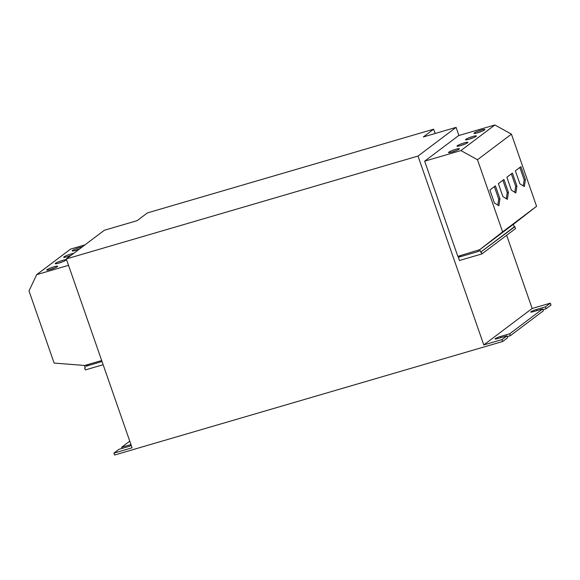 <?xml version="1.0" encoding="UTF-8"?>
<svg xmlns="http://www.w3.org/2000/svg" width="580" height="580" viewBox="0 0 580 580"><rect width="100%" height="100%" fill="white"/><g stroke="black" fill="none" stroke-linecap="round" stroke-linejoin="round"><path stroke-width="0.87" d="M457.286 145.754A5.771 0.732 -19.2 0 0 456.989 146.145A5.771 0.732 -19.2 0 0 461.651 145.283A5.771 0.732 -19.2 0 0 467.596 142.738A5.771 0.732 -19.2 0 0 467.886 142.346A5.771 0.732 -19.2 0 0 463.224 143.209A5.771 0.732 -19.2 0 0 457.286 145.754M465.776 139.359A5.771 0.732 -19.2 0 0 465.479 139.744A5.771 0.732 -19.2 0 0 470.141 138.888A5.771 0.732 -19.2 0 0 476.086 136.344A5.771 0.732 -19.2 0 0 476.376 135.952A5.771 0.732 -19.2 0 0 471.714 136.807A5.771 0.732 -19.2 0 0 465.776 139.359M474.266 132.958A5.771 0.732 -19.2 0 0 473.969 133.349A5.771 0.732 -19.2 0 0 478.63 132.494A5.771 0.732 -19.2 0 0 484.568 129.942A5.771 0.732 -19.2 0 0 484.865 129.557A5.771 0.732 -19.2 0 0 480.204 130.413A5.771 0.732 -19.2 0 0 474.266 132.958M448.797 152.149A5.771 0.732 -19.2 0 0 448.5 152.54A5.771 0.732 -19.2 0 0 453.168 151.677A5.771 0.732 -19.2 0 0 459.106 149.132A5.771 0.732 -19.2 0 0 459.403 148.741A5.771 0.732 -19.2 0 0 454.735 149.604A5.771 0.732 -19.2 0 0 448.797 152.149M65.801 260.26A5.771 0.732 -19.2 0 0 66.098 259.869A5.771 0.732 -19.2 0 0 61.436 260.724A5.771 0.732 -19.2 0 0 55.499 263.276A5.771 0.732 -19.2 0 0 55.201 263.661A5.771 0.732 -19.2 0 0 59.863 262.805A5.771 0.732 -19.2 0 0 65.801 260.26M63.06 261.638A5.771 0.732 -19.2 0 0 58.681 263.168M73.667 253.387A5.771 0.732 -19.2 0 0 68.44 254.838A5.771 0.732 -19.2 0 0 63.981 256.875A5.771 0.732 -19.2 0 0 63.691 257.266A5.771 0.732 -19.2 0 0 70.818 255.533M70.985 255.41A5.771 0.732 -19.2 0 0 67.171 256.766M82.157 246.993A5.771 0.732 -19.2 0 0 76.93 248.443A5.771 0.732 -19.2 0 0 72.471 250.48A5.771 0.732 -19.2 0 0 72.174 250.872A5.771 0.732 -19.2 0 0 79.308 249.139M79.475 249.016A5.771 0.732 -19.2 0 0 75.654 250.371M57.319 266.655A5.771 0.732 -19.2 0 0 57.608 266.263A5.771 0.732 -19.2 0 0 52.947 267.126A5.771 0.732 -19.2 0 0 47.009 269.671A5.771 0.732 -19.2 0 0 46.712 270.062A5.771 0.732 -19.2 0 0 51.373 269.2A5.771 0.732 -19.2 0 0 57.319 266.655M54.571 268.032A5.771 0.732 -19.2 0 0 50.192 269.562M66.301 258.934L132.073 447.796L113.883 453.118L114.543 455.024L502.635 341.511L501.968 339.604L483.778 344.926L418.006 156.063L66.301 258.934L104.378 230.245L137.119 220.668L147.414 212.911L433.63 129.195L423.335 136.952L456.083 127.375L418.006 156.063M88.457 364.392L86.036 366.212L85.688 365.204M478.623 250.27L478.978 251.285L458.36 257.31L460.781 255.49M121.988 448.449L121.59 447.31L129.76 441.155M545.396 306.885L550.333 303.159L551 305.065L546.063 308.792L545.396 306.885L536.304 309.539A4.415 0.566 -19.2 0 0 530.773 312.025A4.415 0.566 -19.2 0 0 533.571 311.598L542.67 308.937L509.682 333.797L500.584 336.458A4.415 0.566 -19.2 0 0 495.052 338.938A4.415 0.566 -19.2 0 0 497.85 338.517L506.949 335.856L501.968 339.604M509.682 333.797L510.342 335.704L543.329 310.851L542.67 308.937M131.283 445.534A4.415 0.566 -19.2 0 1 127.955 446.709L118.864 449.37L113.883 453.118M130.95 444.57A4.415 0.566 -19.2 0 0 130.688 444.65L121.59 447.31M103.138 364.719L85.325 369.924L84.658 368.017L85.188 367.618M84.433 365.451L85.267 367.843L84.658 368.017M102.029 361.536L86.036 366.212M479.747 249.668L513.365 224.337L514.25 226.867L480.632 252.198L479.747 249.668L457.816 256.36L424.661 161.167L458.62 135.582L494.878 124.975L460.926 150.561L477.485 159.732L502.613 231.891L536.565 206.306L511.437 134.147L477.485 159.732M514.25 226.867L514.859 226.693L515.518 228.6L481.9 253.931L459.469 260.493L458.36 257.31M550.333 303.159L532.143 308.48L483.778 344.926M532.143 308.48L506.652 235.277M458.903 135.495L456.083 127.375M514.859 226.693L480.632 252.198M481.9 253.931L481.24 252.024M502.635 341.511L507.609 337.763L506.949 335.856M546.063 308.792L542.931 309.705M510.342 335.704L507.217 336.618M435.13 133.509L433.63 129.195M508.435 192.408L503.926 179.459L498.379 183.643L502.889 196.584L507.348 199.339L508.435 192.408L507.224 192.763L502.867 180.257M516.925 186.013L512.415 173.065L506.869 177.241L511.379 190.189L515.837 192.944L516.925 186.013L515.714 186.361L511.357 173.862M525.415 179.612L520.905 166.67L515.359 170.846L519.868 183.795L524.327 186.55L525.415 179.612L524.197 179.967L519.847 167.468M513.372 224.344L536.565 206.306M494.878 124.975L511.437 134.147M499.946 198.802L495.436 185.854L489.89 190.037L494.399 202.978L498.865 205.74L499.946 198.802L498.735 199.157L494.377 186.651M479.182 250.103L502.613 231.891M424.661 161.167L460.926 150.561M68.527 265.328L36.7 274.637L70.651 249.059L84.977 244.869M101.681 360.521L84.738 365.48L54.128 363.065L29 290.906L36.7 274.637M456.366 150.517A5.771 0.732 -19.2 0 0 451.979 152.04M497.807 205.088L498.735 199.157M481.828 131.326A5.771 0.732 -19.2 0 0 477.449 132.849M523.269 185.897L524.197 179.967M473.338 137.721A5.771 0.732 -19.2 0 0 468.959 139.251M514.786 192.292L515.714 186.361M464.855 144.115A5.771 0.732 -19.2 0 0 460.469 145.645M506.296 198.686L507.224 192.763M131.029 445.636L130.688 444.65M500.982 337.596L500.584 336.458M536.703 310.684L536.304 309.539"/></g></svg>
